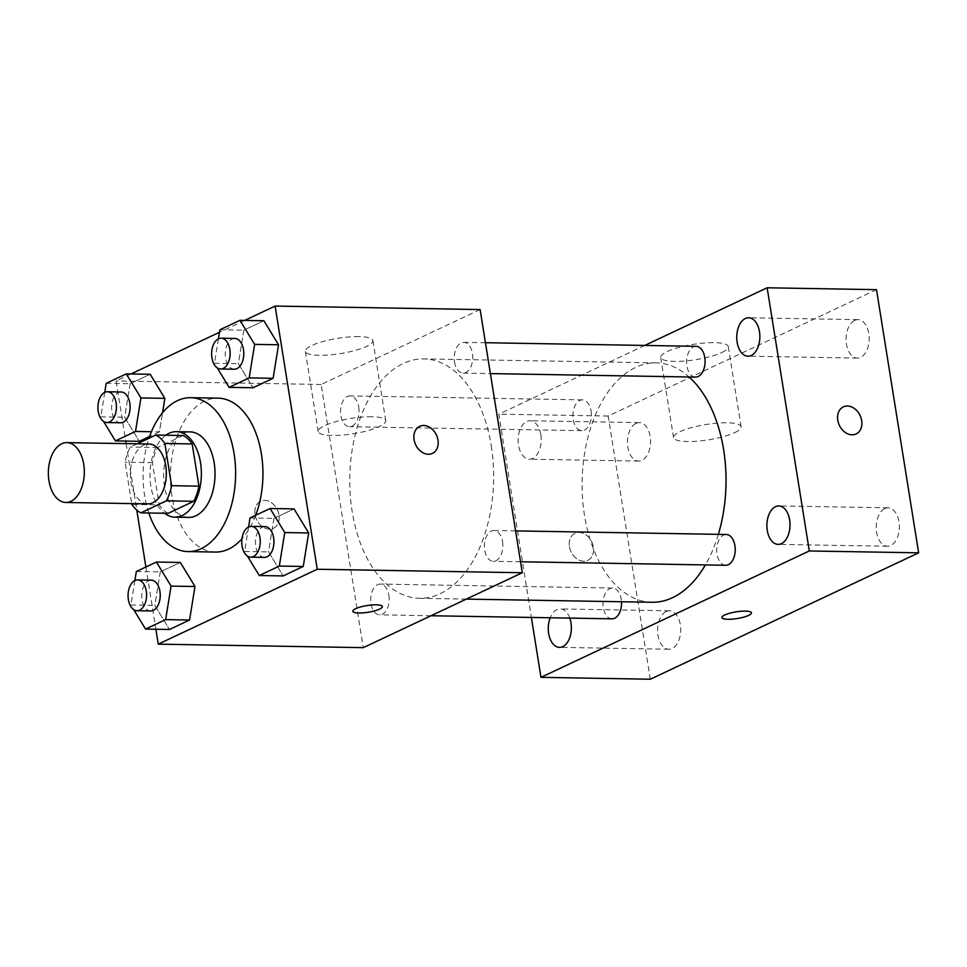 <?xml version="1.0" encoding="UTF-8"?>
<svg xmlns="http://www.w3.org/2000/svg" width="967" height="967" viewBox="0 0 967 967"><rect width="100%" height="100%" fill="white"/><g stroke="black" fill="none" stroke-linecap="round" stroke-linejoin="round"><path stroke-width="0.73" stroke-dasharray="4.83 3.63" d="M147.83 503.867A29.929 17.986 91 0 1 130.364 473.637A29.929 17.986 91 0 1 148.858 444.01M137.193 443.817L130.327 447.044A40.638 24.417 91 0 0 125.094 462.202L131.717 503.589M168.198 513.308A40.638 24.417 91 0 1 159.18 504.871L131.85 504.399M183.162 435.501L157.657 447.516A40.638 24.417 91 0 0 152.423 462.673L159.18 504.871M165.84 435.21A42.753 25.698 -89 0 0 149.982 473.975A42.753 25.698 -89 0 0 164.511 513.247M188.613 517.393A42.753 25.698 91 0 1 163.653 474.205A42.753 25.698 91 0 1 190.076 431.886M157.657 447.516L130.327 447.044M152.423 462.673L125.094 462.202M148.821 512.981A76.961 46.259 91 0 1 148.978 438.256M255.699 515.278A76.961 46.259 91 0 1 241.968 538.776M215.375 552.06A76.961 46.259 91 0 1 170.434 474.313A76.961 46.259 91 0 1 217.998 398.15M136.335 571.509L160.256 571.92L180.333 562.456L160.256 571.92L154.829 605.427L169.479 629.481L154.829 605.427L130.908 605.016L133.688 609.597M106.201 383.331L130.122 383.742L150.199 374.277L130.122 383.742L124.683 417.26L139.333 441.315L124.683 417.26L100.761 416.85L103.554 421.419M159.422 431.85L149.595 436.48L159.422 431.85L162.516 412.776L159.422 431.85L151.42 431.717M130.992 373.951L116.1 380.974L125.734 441.085M126.133 443.623L136.782 510.08M145.896 567L155.868 629.251M244.687 320.403L219.485 332.273M250.03 517.949L273.951 518.36L294.028 508.896L273.951 518.36L268.524 551.879L283.174 575.933L268.524 551.879L244.603 551.468L247.383 556.037M219.884 329.783L243.805 330.194L263.894 320.73L243.805 330.194L238.378 363.701L253.028 387.755L238.378 363.701L214.456 363.29L217.249 367.871M491.272 445.835A119.727 71.957 91 0 1 419.666 598.307A119.727 71.957 91 0 1 349.764 477.372A119.727 71.957 91 0 1 423.751 358.902A119.727 71.957 91 0 1 491.272 445.835M480.128 309.561L321.129 384.467L363.278 647.648M358.733 407.083A15.387 9.247 91 0 1 349.522 426.689A15.387 9.247 91 0 1 340.541 411.132A15.387 9.247 91 0 1 350.054 395.902A15.387 9.247 91 0 1 358.733 407.083M388.879 595.249A15.387 9.247 91 0 1 379.668 614.855A15.387 9.247 91 0 1 370.675 599.31A15.387 9.247 91 0 1 380.188 584.08A15.387 9.247 91 0 1 388.879 595.249M502.562 541.701A15.387 9.247 91 0 1 493.363 561.307A15.387 9.247 91 0 1 484.37 545.751A15.387 9.247 91 0 1 493.883 530.52A15.387 9.247 91 0 1 502.562 541.701M454.538 361.96A15.387 9.247 -89 0 0 463.217 373.129A15.387 9.247 -89 0 0 472.73 357.899A15.387 9.247 -89 0 0 463.749 342.354A15.387 9.247 -89 0 0 454.538 361.96M321.129 384.467L116.1 380.974M358.999 336.601A34.208 7.748 170.9 0 0 323.244 341.448A34.208 7.748 170.9 0 0 305.342 351.372A34.208 7.748 170.9 0 0 340.348 353.62A34.208 7.748 170.9 0 0 372.899 340.553A34.208 7.748 170.9 0 0 358.999 336.601M255.07 514.565A14.964 11.471 64.8 0 0 273.407 528.308A14.964 11.471 64.8 0 0 277.408 509.887A14.964 11.471 64.8 0 0 260.655 501.232A14.964 11.471 64.8 0 0 255.07 514.565A14.964 11.471 64.8 0 0 273.407 528.308A14.964 11.471 64.8 0 0 277.408 509.875A14.964 11.471 64.8 0 0 260.655 501.232A14.964 11.471 64.8 0 0 255.07 514.565M432.406 453.414L432.406 453.414A14.964 11.471 -115.2 0 1 415.653 444.76A14.964 11.471 -115.2 0 1 419.654 426.338L419.654 426.338M371.836 416.741A34.208 7.748 170.9 0 0 336.081 421.588A34.208 7.748 170.9 0 0 318.179 431.512A34.208 7.748 170.9 0 0 353.185 433.76A34.208 7.748 170.9 0 0 385.736 420.693A34.208 7.748 170.9 0 0 371.836 416.741M352.834 611.265L352.834 611.265A14.964 3.397 -9.1 0 1 360.655 606.925A14.964 3.397 -9.1 0 1 376.308 604.798A14.964 3.397 -9.1 0 1 382.388 606.527A14.964 3.397 -9.1 0 1 382.388 606.539L382.388 606.539M718.372 534.352A119.727 71.957 91 0 1 705.39 564.921M652.024 602.272A119.727 71.957 91 0 1 582.122 481.336A119.727 71.957 91 0 1 656.109 362.867A119.727 71.957 91 0 1 689.133 376.985M696.107 346.319A15.387 9.247 -89 0 0 686.896 365.913A15.387 9.247 -89 0 0 695.575 377.094M612.026 618.82A15.387 9.247 91 0 1 603.033 603.275A15.387 9.247 91 0 1 612.546 588.045A15.387 9.247 91 0 1 621.237 599.214A15.387 9.247 91 0 1 621.503 601.752M725.721 565.272A15.387 9.247 91 0 1 716.728 549.715A15.387 9.247 91 0 1 726.241 534.485M591.091 411.048A15.387 9.247 91 0 1 581.88 430.653A15.387 9.247 91 0 1 572.899 415.097A15.387 9.247 91 0 1 582.412 399.867A15.387 9.247 91 0 1 591.091 411.048M644.747 345.437L498.827 414.178L531.379 617.442M569.781 618.094A19.219 11.556 -89 0 0 560.147 608.92A19.219 11.556 -89 0 0 550.199 617.768M540.843 434.715A19.219 11.556 -89 0 0 530.001 420.754A19.219 11.556 -89 0 0 518.119 439.78A19.219 11.556 -89 0 0 529.348 459.192A19.219 11.556 -89 0 0 540.843 434.715M876.501 289.653L608.17 416.04L650.32 679.221M608.17 416.04L498.827 414.178M569.442 546.609A14.964 11.471 64.8 0 0 587.779 560.352A14.964 11.471 64.8 0 0 591.78 541.931A14.964 11.471 64.8 0 0 575.027 533.276A14.964 11.471 64.8 0 0 569.442 546.609A14.964 11.471 64.8 0 0 587.791 560.352A14.964 11.471 64.8 0 0 591.792 541.919A14.964 11.471 64.8 0 0 575.039 533.276A14.964 11.471 64.8 0 0 569.454 546.609M721.829 352.496A34.208 7.748 170.9 0 0 728.272 346.621A34.208 7.748 170.9 0 0 693.266 344.373A34.208 7.748 170.9 0 0 660.715 357.439A34.208 7.748 170.9 0 0 684.624 361.029A34.208 7.748 170.9 0 0 721.829 352.496M636.056 423.353A19.219 11.556 91 0 1 639.344 422.615A19.219 11.556 91 0 1 650.187 436.576A19.219 11.556 91 0 1 638.691 461.066A19.219 11.556 91 0 1 627.535 444.397A19.219 11.556 91 0 1 636.056 423.353M854.695 320.367A19.219 11.556 91 0 1 857.983 319.63A19.219 11.556 91 0 1 868.825 333.591A19.219 11.556 91 0 1 857.33 358.08A19.219 11.556 91 0 1 846.173 341.411A19.219 11.556 91 0 1 854.695 320.367M884.841 508.533A19.219 11.556 91 0 1 888.129 507.808A19.219 11.556 91 0 1 898.972 521.757A19.219 11.556 91 0 1 887.464 546.246A19.219 11.556 91 0 1 876.32 529.578A19.219 11.556 91 0 1 884.841 508.533M666.203 611.519A19.219 11.556 91 0 1 669.49 610.793A19.219 11.556 91 0 1 680.333 624.755A19.219 11.556 91 0 1 668.838 649.232A19.219 11.556 91 0 1 657.681 632.575A19.219 11.556 91 0 1 666.203 611.519M734.666 432.636A34.208 7.748 170.9 0 0 741.109 426.761A34.208 7.748 170.9 0 0 706.103 424.513A34.208 7.748 170.9 0 0 673.552 437.58A34.208 7.748 170.9 0 0 697.461 441.17A34.208 7.748 170.9 0 0 734.666 432.636M721.865 617.562L721.865 617.562A14.964 3.397 -9.1 0 1 736.105 611.845A14.964 3.397 -9.1 0 1 751.419 612.824A14.964 3.397 -9.1 0 1 751.419 612.836L751.419 612.836M856.109 433.965L856.109 433.965A14.964 11.471 -115.2 0 1 839.344 425.311A14.964 11.471 -115.2 0 1 843.345 406.889A14.964 11.471 -115.2 0 1 843.357 406.877L843.357 406.877M218.421 338.837L214.456 363.29M234.28 369.225A15.387 9.247 91 0 1 225.287 353.68A15.387 9.247 91 0 1 234.8 338.45M243.805 330.194L238.378 363.701M104.726 392.397L100.761 416.85M120.585 422.784A15.387 9.247 91 0 1 111.604 407.228A15.387 9.247 91 0 1 121.117 391.998M130.122 383.742L124.683 417.26M248.567 527.015L244.603 551.468M264.414 557.403A15.387 9.247 91 0 1 255.433 541.846A15.387 9.247 91 0 1 264.946 526.616M273.951 518.36L268.524 551.879M134.872 580.563L130.908 605.016M150.731 610.951A15.387 9.247 91 0 1 141.738 595.406A15.387 9.247 91 0 1 151.251 580.176M160.256 571.92L154.829 605.427M385.736 420.693L372.899 340.553M318.179 431.512L305.342 351.372M656.109 362.867L423.751 358.902M466.324 599.105L419.666 598.307M463.217 373.129L490.39 373.6M463.749 342.354L485.446 342.717M612.546 588.045L380.188 584.08M431.016 615.737L379.668 614.855M515.58 530.895L493.883 530.52M520.524 561.767L493.363 561.307M582.412 399.867L350.054 395.902M581.88 430.653L349.522 426.689M669.49 610.793L560.147 608.92M668.838 649.232L559.482 647.37M888.129 507.808L778.786 505.934M887.464 546.246L778.121 544.385M857.983 319.63L748.639 317.768M857.33 358.08L747.987 356.207M639.344 422.615L530.001 420.754M638.691 461.066L529.348 459.192M741.109 426.761L728.272 346.621M673.552 437.58L660.715 357.439"/><path stroke-width="1.45" d="M83.73 464.353A29.929 17.986 91 0 1 65.829 502.465A29.929 17.986 91 0 1 48.35 472.234A29.929 17.986 91 0 1 66.844 442.62A29.929 17.986 91 0 1 83.73 464.353M66.844 442.62L148.858 444.01A29.929 17.986 91 0 1 165.732 465.743A29.929 17.986 91 0 1 147.83 503.867L65.829 502.465M198.936 486.147A40.638 24.417 91 0 1 193.702 501.305L168.198 513.308L140.868 512.848L166.36 500.833A40.638 24.417 91 0 0 171.594 485.676L198.936 486.147L192.179 443.95A40.638 24.417 91 0 0 183.162 435.501L155.82 435.041L137.193 443.817M131.717 503.589L131.85 504.399A40.638 24.417 91 0 0 140.868 512.848M171.594 485.676L164.837 443.478A40.638 24.417 91 0 0 155.82 435.041M193.702 501.305L166.36 500.833M192.179 443.95L164.837 443.478M164.511 513.247A42.753 25.698 -89 0 0 174.954 517.164A42.753 25.698 -89 0 0 182.267 515.532A42.753 25.698 -89 0 0 201.209 468.717A42.753 25.698 -89 0 0 176.405 431.657A42.753 25.698 -89 0 0 165.84 435.21M176.405 431.657L190.076 431.886A42.753 25.698 91 0 1 214.19 462.939A42.753 25.698 91 0 1 195.938 515.762A42.753 25.698 91 0 1 188.613 517.393L174.954 517.164M148.978 438.256A76.961 46.259 91 0 1 190.656 397.691A76.961 46.259 91 0 1 234.074 453.571A76.961 46.259 91 0 1 188.033 551.589A76.961 46.259 91 0 1 148.821 512.981M190.656 397.691L217.998 398.15A76.961 46.259 91 0 1 261.404 454.043A76.961 46.259 91 0 1 255.699 515.278M241.968 538.776A76.961 46.259 91 0 1 215.375 552.06L188.033 551.589M133.688 609.597L145.558 629.082L169.479 629.481L189.556 620.028L194.996 586.51L180.333 562.456L156.424 562.045L136.335 571.509L134.872 580.563M103.554 421.419L115.424 440.904L135.501 431.439L140.928 397.933L164.849 398.344L162.516 412.776L164.849 398.344L150.199 374.277L126.278 373.878L106.201 383.331L104.726 392.397M139.333 441.315L149.595 436.48L139.333 441.315L115.424 440.904M125.734 441.085L126.133 443.623M136.782 510.08L145.896 567M155.868 629.251L158.262 644.143L317.261 569.249L275.111 306.068L244.687 320.403M219.485 332.273L130.992 373.951M247.383 556.037L259.253 575.522L283.174 575.933L303.251 566.469L308.678 532.962L294.028 508.896L270.107 508.497L250.03 517.949L248.567 527.015M217.249 367.871L229.106 387.356L253.028 387.755L273.117 378.302L278.544 344.784L263.894 320.73L239.973 320.319L219.884 329.783L218.421 338.837M158.262 644.143L363.278 647.648L522.289 572.742L317.261 569.249M376.308 604.81A14.964 3.397 -9.1 0 1 382.388 606.539A14.964 3.397 -9.1 0 1 368.149 612.256A14.964 3.397 -9.1 0 1 352.834 611.277A14.964 3.397 -9.1 0 1 360.655 606.938A14.964 3.397 -9.1 0 1 376.308 604.81M522.289 572.742L480.128 309.561L275.111 306.068M437.991 440.07A14.964 11.471 -115.2 0 1 432.418 453.414A14.964 11.471 -115.2 0 1 415.665 444.76A14.964 11.471 -115.2 0 1 419.654 426.338A14.964 11.471 -115.2 0 1 437.991 440.07M419.654 426.338A14.964 11.471 -115.2 0 1 437.991 440.082A14.964 11.471 -115.2 0 1 432.406 453.414M382.388 606.539A14.964 3.397 -9.1 0 1 368.137 612.244A14.964 3.397 -9.1 0 1 352.834 611.265M689.133 376.985A119.727 71.957 91 0 1 723.63 449.8A119.727 71.957 91 0 1 718.372 534.352M705.39 564.921A119.727 71.957 91 0 1 652.024 602.272L466.324 599.105M490.39 373.6L695.575 377.094A15.387 9.247 -89 0 0 705.088 361.863A15.387 9.247 -89 0 0 696.107 346.319L485.446 342.717M621.503 601.752A15.387 9.247 91 0 1 612.026 618.82L431.016 615.737M515.58 530.895L726.241 534.485A15.387 9.247 91 0 1 734.92 545.666A15.387 9.247 91 0 1 725.721 565.272L520.524 561.767M531.379 617.442L540.976 677.347L809.306 550.96L767.145 287.779L644.747 345.437M550.199 617.768A19.219 11.556 -89 0 0 549.546 637.277A19.219 11.556 -89 0 0 559.482 647.37A19.219 11.556 -89 0 0 570.989 622.881A19.219 11.556 -89 0 0 569.781 618.094M789.628 519.895A19.219 11.556 -89 0 0 778.786 505.934A19.219 11.556 -89 0 0 766.904 524.96A19.219 11.556 -89 0 0 778.121 544.385A19.219 11.556 -89 0 0 789.628 519.895M759.482 331.729A19.219 11.556 -89 0 0 748.639 317.768A19.219 11.556 -89 0 0 736.757 336.794A19.219 11.556 -89 0 0 747.987 356.207A19.219 11.556 -89 0 0 759.482 331.729M809.306 550.96L918.65 552.822L650.32 679.221L540.976 677.347M918.65 552.822L876.501 289.653L767.145 287.779M861.694 420.621A14.964 11.471 -115.2 0 1 856.109 433.953A14.964 11.471 -115.2 0 1 839.356 425.311A14.964 11.471 -115.2 0 1 843.357 406.877A14.964 11.471 -115.2 0 1 861.694 420.621M748.603 615.411A14.964 3.397 -9.1 0 1 732.333 619.146A14.964 3.397 -9.1 0 1 721.865 617.575A14.964 3.397 -9.1 0 1 736.117 611.857A14.964 3.397 -9.1 0 1 751.419 612.836A14.964 3.397 -9.1 0 1 748.603 615.411M751.419 612.836A14.964 3.397 -9.1 0 1 748.603 615.399A14.964 3.397 -9.1 0 1 732.345 619.134A14.964 3.397 -9.1 0 1 721.865 617.562M843.357 406.877A14.964 11.471 -115.2 0 1 861.682 420.633A14.964 11.471 -115.2 0 1 856.109 433.965M229.106 387.356L249.196 377.892L254.623 344.373L239.973 320.319M221.141 338.208L234.8 338.45A15.387 9.247 91 0 1 243.491 349.619A15.387 9.247 91 0 1 234.28 369.225L220.609 368.995A15.387 9.247 91 0 1 211.628 353.451A15.387 9.247 91 0 1 221.141 338.208A15.387 9.247 91 0 1 229.82 349.389A15.387 9.247 91 0 1 220.609 368.995M253.028 387.755L273.117 378.302L249.196 377.892M273.117 378.302L278.544 344.784L254.623 344.373M278.544 344.784L263.894 320.73M140.928 397.933L126.278 373.878M107.446 391.768L121.117 391.998A15.387 9.247 91 0 1 129.796 403.179A15.387 9.247 91 0 1 120.585 422.784L106.914 422.543A15.387 9.247 91 0 1 97.933 406.998A15.387 9.247 91 0 1 107.446 391.768A15.387 9.247 91 0 1 116.125 402.949A15.387 9.247 91 0 1 106.914 422.543M151.42 431.717L135.501 431.439M164.849 398.344L150.199 374.277M259.253 575.522L279.33 566.058L284.757 532.551L270.107 508.497M251.275 526.386L264.946 526.616A15.387 9.247 91 0 1 273.625 537.797A15.387 9.247 91 0 1 264.414 557.403L250.755 557.161A15.387 9.247 91 0 1 241.762 541.617A15.387 9.247 91 0 1 251.275 526.386A15.387 9.247 91 0 1 259.954 537.567A15.387 9.247 91 0 1 250.755 557.161M283.174 575.933L303.251 566.469L279.33 566.058M303.251 566.469L308.678 532.962L284.757 532.551M308.678 532.962L294.028 508.896M145.558 629.082L165.647 619.617L171.074 586.099L156.424 562.045M137.58 579.934L151.251 580.176A15.387 9.247 91 0 1 159.93 591.345A15.387 9.247 91 0 1 150.731 610.951L137.06 610.721A15.387 9.247 91 0 1 128.067 595.176A15.387 9.247 91 0 1 137.58 579.934A15.387 9.247 91 0 1 146.271 591.115A15.387 9.247 91 0 1 137.06 610.721M169.479 629.481L189.556 620.028L165.647 619.617M189.556 620.028L194.996 586.51L171.074 586.099M194.996 586.51L180.333 562.456"/></g></svg>
